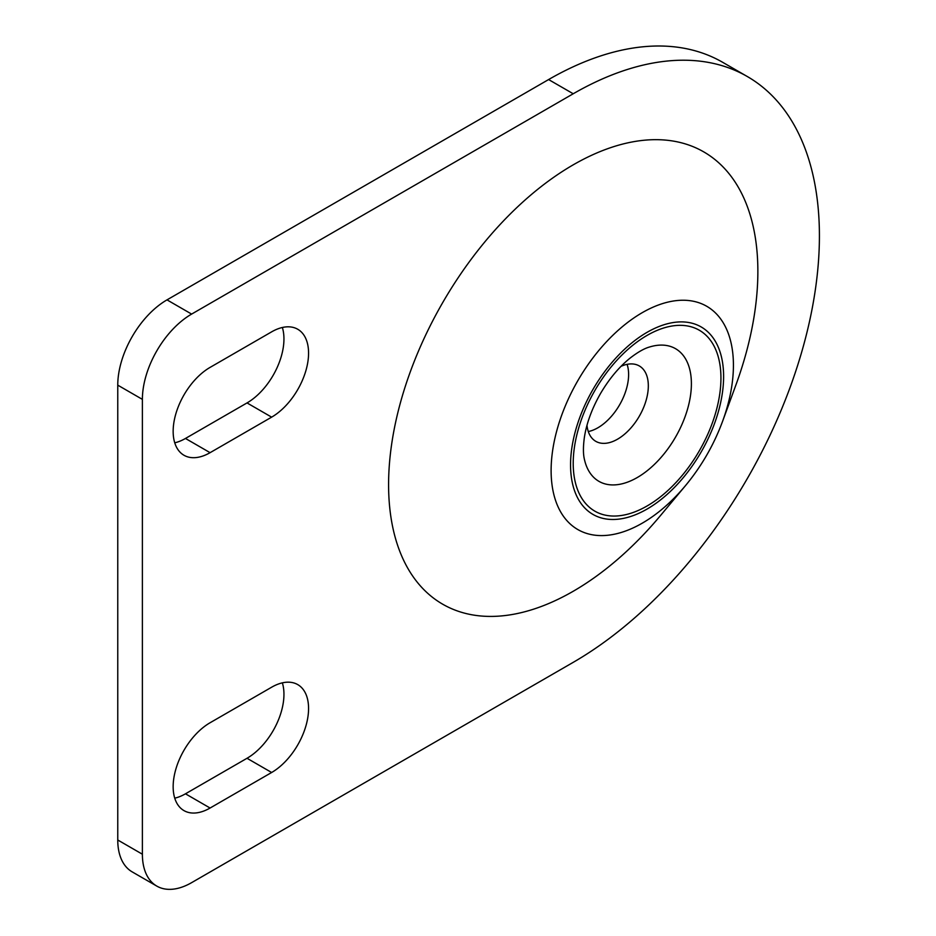 <?xml version="1.0" encoding="UTF-8"?>
<svg xmlns="http://www.w3.org/2000/svg" width="936" height="936" viewBox="0 0 936 936"><rect width="100%" height="100%" fill="white"/><g stroke="black" fill="none" stroke-linecap="round" stroke-linejoin="round"><path stroke-width="1.4" d="M627.097 364.35A43.524 25.132 -60 0 1 597.847 427.799A43.524 25.132 -60 0 1 588.299 431.555M747.314 76.53A348.169 201.018 -60 0 0 573.23 93.764L548.601 79.56A348.169 201.018 -60 0 1 722.686 62.314L747.314 76.53A348.169 201.018 -60 0 1 800.678 355.516A348.169 201.018 -60 0 1 573.23 662.337L191.623 882.648A69.638 40.201 120 0 1 156.803 886.099A69.638 40.201 120 0 1 142.389 854.217L117.76 840.001A69.638 40.201 120 0 0 132.187 871.884L156.803 886.099M621.048 366.315A43.524 25.132 -60 0 1 639.311 365.953A43.524 25.132 -60 0 1 645.98 400.83A43.524 25.132 -60 0 1 617.549 439.183A43.524 25.132 -60 0 1 595.787 441.336A43.524 25.132 -60 0 1 586.977 425.33M548.601 79.56L167.006 299.871A69.638 40.201 120 0 0 117.76 385.152L117.76 840.001M174.751 798.162A52.229 30.151 120 0 0 185.468 793.81L247.022 758.277A52.229 30.151 120 0 0 282.356 682.847M174.751 442.81A52.229 30.151 120 0 0 185.468 438.457L247.022 402.925A52.229 30.151 120 0 0 282.356 327.495M685.409 485.725L660.605 515.42A261.132 150.766 -60 0 1 573.23 591.26A261.132 150.766 -60 0 1 391.072 448.344A261.132 150.766 -60 0 1 632.818 141.839A261.132 150.766 -60 0 1 735.883 385.035L722.569 421.364C713.829 444.928 701.45 466.385 685.409 485.725A128.899 74.424 -60 0 1 642.272 523.165A128.899 74.424 -60 0 1 552.345 452.615A128.899 74.424 -60 0 1 671.685 301.31A128.899 74.424 -60 0 1 722.569 421.364M573.23 93.764L191.623 314.086A69.638 40.201 120 0 0 142.389 399.368L142.389 854.217M210.085 722.744A52.229 30.151 120 0 0 175.968 768.76A52.229 30.151 120 0 0 183.971 810.611A52.229 30.151 120 0 0 210.085 808.025L271.639 772.492A52.229 30.151 120 0 0 305.756 726.465A52.229 30.151 120 0 0 297.753 684.614A52.229 30.151 120 0 0 271.639 687.211L210.085 722.744M210.085 367.392A52.229 30.151 120 0 0 175.968 413.408A52.229 30.151 120 0 0 183.971 455.259A52.229 30.151 120 0 0 210.085 452.673L271.639 417.14A52.229 30.151 120 0 0 305.756 371.112A52.229 30.151 120 0 0 297.753 329.261A52.229 30.151 120 0 0 271.639 331.847L210.085 367.392M210.085 452.673L185.468 438.457M271.639 417.14L247.022 402.925M637.24 477.547A76.6 44.226 -60 0 1 584.45 459.517C583.116 454.229 583.093 446.846 584.38 437.358C586.579 423.142 591.985 408.47 600.62 393.342C609.313 378.67 619.152 366.912 630.127 358.079C637.72 352.217 644.132 348.531 649.397 347.045A76.6 44.226 -60 0 1 691.049 391.002A76.6 44.226 -60 0 1 637.24 477.547M210.085 808.025L185.468 793.81M271.639 772.492L247.022 758.277M191.623 314.086L167.006 299.871M142.389 399.368L117.76 385.152M647.08 505.978A104.446 60.302 -60 0 1 583.116 414.976A104.446 60.302 -60 0 1 711.044 341.125A104.446 60.302 -60 0 1 647.08 505.978M647.08 509.055A108.225 62.478 -60 0 1 580.811 414.777A108.225 62.478 -60 0 1 713.361 338.247A108.225 62.478 -60 0 1 647.08 509.055"/></g></svg>
